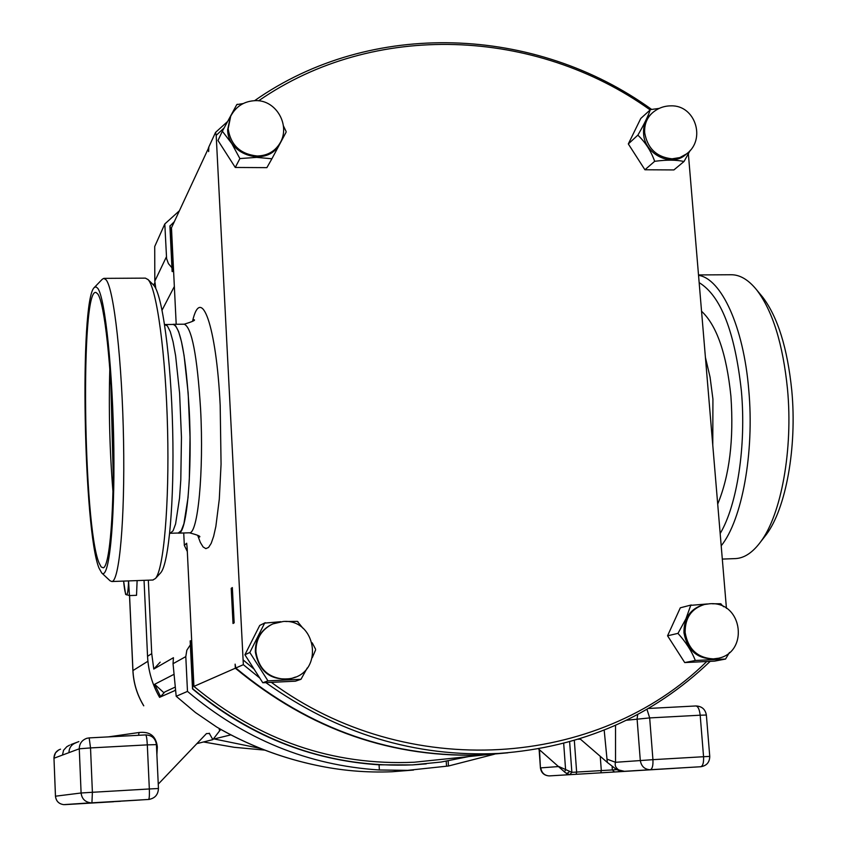 <?xml version="1.0" encoding="UTF-8"?>
<svg xmlns="http://www.w3.org/2000/svg" width="847" height="847" viewBox="0 0 847 847"><rect width="100%" height="100%" fill="white"/><g stroke="black" fill="none" stroke-linecap="round" stroke-linejoin="round"><path stroke-width="1.27" d="M106.013 802.173L76.77 803.909L106.013 802.173M133.995 800.341L100.835 802.31L133.995 800.341M680.776 767.943L650.327 769.743L680.776 767.943M592.095 773.353L565.055 774.963L592.095 773.353M604.186 730.125L607.32 762.416L579.941 738.753M230.342 116.939L227.652 129.813C227.758 155.795 267.43 167.103 279.118 144.657L279.605 143.81M286.085 131.444L283.417 125.854M222.56 130.84L236.789 104.594L243.163 103.556M270.902 624.832C260.431 630.666 255.243 639.697 255.339 651.915C259.235 672.264 271.262 681.126 291.421 678.489L293.602 677.791M315.56 649.162L312.215 642.831M285.778 621.518L297.35 621.37L302.961 628.262M250.024 652.095L264.656 623.096L280.833 621.698M703.116 604.832C690.189 608.961 683.804 618.278 683.953 632.783C687.415 650.718 697.684 659.411 714.773 658.881L716.213 658.606M712.486 603.795L720.596 603.742L723.571 606.727M678.182 632.995L685.943 618.818L690.739 605.34L707.446 603.953M651.534 113.667L651.121 114.049C645.636 119.205 643.127 125.78 643.604 133.773C644.398 154.133 671.163 167.515 685.477 154.821L686.229 154.186M638.077 134.747L638.13 135.414L638.077 134.747C643.932 124.753 648.029 116.367 650.358 109.612L659.21 108.405M177.69 533.028L178.516 533.144C186.679 534.764 192.513 472.107 189.177 409.26C185.874 355.687 180.58 327.365 173.275 324.306L172.597 324.454M175.53 690.284L160.221 697.039M175.191 687.097L164.879 691.914L160.178 697.06M70.926 744.566L78.866 741.591M196.885 743.634L212.862 739.622L209.198 733.184M219.617 730.823L219.055 728.452M140.009 800.023L85.229 803.263L139.967 800.023M108.31 736.89L139.014 732.517C149.993 731.279 156.102 736.107 157.341 746.98L156.886 754.688M158.251 784.121L206.467 733.576L209.569 733.513M62.477 755.058L53.975 758.234L55.479 796.201L81.1 792.993L79.269 748.801L62.477 755.058L63.546 750.294L66.849 746.673M122.402 801.05L119.808 801.209M68.967 752.644C69.094 747.71 71.487 744.407 76.124 742.724M139.014 732.517L138.59 735.291M157.341 746.98L156.526 747.022M173.942 674.35L154.652 684.291L163.99 692.835M154.652 684.291L160.559 696.636M183.725 532.975L184.328 545.373L186.679 543.223L187.155 548.136L191.687 640.713L190.173 640.914L190.363 644.853L186.827 650.231L185.8 656.605L173.042 663.699L173.434 657.706L153.773 669.056L160.178 662.153M148.331 580.184L151.729 653.619L153.773 669.056M144.054 580.343L147.547 656.319C148.289 670.951 152.301 684.63 159.596 697.367M213.476 738.817L260.622 748.473M137.119 580.597L136.526 595.314L129.453 595.579L128.564 580.915M179.32 210.839L164.805 223.968L166.594 258.61L168.437 263.639L171.941 267.779L172.132 271.527L173.614 271.516M174.302 221.692L169.908 226.075L171.941 267.779M185.8 656.605L187.483 691.406C244.042 739.187 308.012 765.392 379.382 769.987L407.682 770.347L448.465 766.006L448.137 760.902M448.465 766.006L494.532 754.19M190.363 644.853L192.513 688.907C247.652 734.91 309.833 760.214 379.064 764.82L412.404 764.915L426.263 763.867M379.382 769.987L379.064 764.82M164.805 223.968L154.715 246.509L154.81 281.162L166.404 256.842M154.895 282.623L153.667 285.185L153.265 284.751M155.816 288.594L154.81 281.162M173.042 663.699L176.197 696.276L187.483 691.406M176.197 696.276L195.413 712.496L216.768 727.086C247.536 744.884 280.336 757.536 315.19 765.053C340.738 770.59 366.349 772.824 392.023 771.744L413.516 770.05M223.523 730.897L216.768 727.086M446.538 766.186L446.21 761.231M191.687 640.713L193.921 686.409C259.362 740.564 332.797 765.836 414.225 762.226L441.488 759.399M190.406 640.766L192.756 688.812C258.155 742.745 331.516 768.102 412.817 764.873L441.118 762.035L468.857 756.551M208.828 147.442L171.475 227.811L176.197 324.274M170.12 225.609L172.343 271.093L173.593 271.093M128.532 580.915L128.458 583.339C128.109 591.217 127.421 595.049 126.372 594.859C125.314 594.012 124.403 589.48 123.641 581.275L125.621 594.372L129.453 595.579M222.369 131.19L217.986 140.486L235.275 167.462L266.879 167.642L271.919 158.738M224.074 127.992L216.186 135.361L215.551 132.407L208.849 146.923L208.637 151.602L208.436 147.812M259.807 678.066L243.343 664.683L216.186 135.361M243.608 660.311L254.1 669.151L262.792 682.756L295.391 681.189L301.013 679.283M265.27 622.704L259.733 625.425L244.91 654.763L254.1 669.151M271.347 682.343C406.899 782.49 598.458 768.356 706.758 661.507L714.54 661.136L725.593 659.04M691.29 604.97L680.31 607.807L667.563 635.801L684.725 662.566L706.758 661.507M688.367 153.858L726.44 608.368M650.888 109.284L640.777 118.442L628.315 143.937L644.927 169.771L673.905 169.929L684.08 161.438M649.977 109.782C535.537 27.866 374.152 20.773 258.61 100.804M507.501 752.824L485.289 754.846C393.23 758.912 309.917 730.029 235.339 668.209L235.127 664.143L235.794 668.008C310.478 729.913 393.908 758.827 486.072 754.762L507.914 752.792M243.343 664.683L235.794 668.008M231.21 588.347L233.02 623.498L234.164 622.841L232.343 587.564L231.21 588.347L232.385 588.337M184.328 545.373L187.325 551.535M235.339 668.209L193.921 686.409M215.551 132.407L227.472 121.629M254.64 100.645C371.441 18.645 535.526 25.717 651.343 109.221M710.199 661.338C652.412 716.668 582.005 747.361 498.989 753.417C415.231 757.419 337.519 733.809 265.842 682.608M654.752 161.248L644.927 169.771M637.918 135.086L628.315 143.937M654.53 160.919C650.898 150.882 645.435 142.381 638.13 135.414M683.709 161.438C676.139 159.808 666.61 159.744 655.123 161.258M690.231 150.353L684.238 161.11M695.419 660.48L684.725 662.566M721.21 604.08L720.596 603.742M678.013 633.355L667.563 635.801M695.196 660.131C691.544 650.972 685.89 642.164 678.246 633.704M725.212 659.051L695.811 660.459M729.489 652.455L725.763 658.67M267.97 680.861L262.792 682.756M298.006 621.709L297.35 621.37M249.823 652.476L244.91 654.763M267.737 680.49L250.056 652.836M300.59 679.305L268.393 680.84M315.603 649.903L312.268 657.696M307.239 667.976L301.204 678.902M239.902 158.537L235.275 167.462M237.393 104.255L236.789 104.594M239.669 158.177L231.803 143.609L222.592 131.539M271.506 158.738L256.673 157.373L240.304 158.537M286.127 132.132L272.109 158.4M625.626 771.236L700.734 766.736L624.43 771.31L616.32 769.372L619.464 770.41C615.801 768.176 614.488 765.476 615.525 762.3L615.525 725.339M538.448 748.843L565.362 772.665L569.639 774.666M563.054 770.601L565.362 772.665M606.918 759.103L615.525 762.3L652.931 759.664L649.67 717.917L700.183 715.207L703.561 756.72L652.931 759.664C653.196 765.603 652.317 768.96 650.327 769.722L700.776 766.736C702.894 765.963 703.825 762.628 703.561 756.72L709.754 756.392L706.366 715.037L700.183 715.207C699.495 709.426 698.066 706.345 695.874 705.964L648.336 708.473L695.874 705.964C701.803 706.207 705.307 709.235 706.366 715.037M616.32 769.372L607.32 762.416M569.629 741.792L571.863 772.316L559.073 766.651M564.377 771.839L565.616 769.965L563.689 743.38M566.537 773.735L569.66 771.617M619.464 770.41L618.903 770.505M760.818 294.904L762.692 297.159C777.79 317.085 787.477 348.223 791.786 390.594C797.165 447.417 785.825 508.676 766.387 534.457L763.623 537.993M698.51 274.936L731.099 274.746C739.95 274.672 748.504 279.764 756.773 290.023C772.697 311.04 782.935 344.062 787.498 389.101C793.205 449.503 781.199 514.595 760.712 541.731C752.803 552.456 744.46 558.067 735.651 558.586L734.773 558.618M698.553 275.339C721.284 278.599 743.592 326.593 748.748 389.811C754.539 452.658 741.972 520.132 721.199 545.796M699.156 282.644C720.839 295.815 734.921 331.929 741.39 390.996C746.345 445.84 737.123 505.14 720.172 533.525M97.807 294.025L96.082 292.533C80.169 286.17 83.218 525.839 99.004 562.789L101.174 566.961L103.323 567.818C109.771 566.177 114.451 509.375 113.032 438.577C111.688 367.831 104.562 303.025 97.807 294.025M109.824 368.519C108.628 409.8 109.676 450.943 112.99 491.938M111.338 392.055L113.286 468.455M99.025 568.115L101.725 572.964C108.892 580.576 114.843 525.595 113.837 448.614C112.905 371.717 105.155 297.763 97.776 288.34L95.965 286.826L94.218 287.588C79.311 300.738 83.567 531.355 99.025 568.115M110.036 580.756L111.815 581.529C119.3 581.783 125.007 519.973 123.556 440.916C122.18 361.913 113.964 289.325 106.171 279.912L103.885 278.367L102.254 279.266L94.377 287.419M152.82 580.015L155.435 578.512C163.672 569.555 169.421 504.643 167.579 429.556C165.8 354.459 156.843 288.763 148.119 279.658L145.419 278.134L103.948 278.367M160.231 573.324L160.686 572.816C168.775 563.986 174.429 501.509 172.661 429.429C170.967 357.339 162.243 294.142 153.667 285.185M178.315 533.007L181.311 530.561L183.915 523.721L188.013 497.792L189.305 479.698L190.024 437.211L188.161 393.072L184.095 355.634L181.459 341.627L178.611 331.569L175.657 325.83L173.275 324.443L165.154 324.528M110.883 384.189L113.244 476.3M228.15 128.776L230.712 116.155C236.154 106.14 244.529 100.962 255.847 100.634C276.63 100.084 290.976 126.118 279.69 143.641C274.608 151.634 267.101 155.753 257.202 155.996C240.389 154.239 230.702 145.165 228.15 128.776M280.177 142.783L279.118 144.657M255.9 651.65C255.868 638.786 261.501 629.543 272.787 623.921L283.142 621.507C316.079 618.543 324.348 670.792 292.035 678.278L285.926 679.252C268.584 678.32 258.568 669.119 255.9 651.65M295.624 677.018L291.421 678.489M717.674 658.32L713.386 658.902C697.494 657.981 688.082 649.183 685.138 632.508C685.001 617.887 691.448 608.538 704.503 604.472L709.595 603.773M644.683 132.778C644.207 124.774 646.716 118.188 652.211 113.032C657.653 108.257 663.932 105.864 671.068 105.854C695.271 105.028 706.313 139.363 686.621 153.858L679.845 157.574L672.063 158.823C656.616 157.15 647.489 148.469 644.683 132.778M687.383 153.212L685.477 154.821M189.177 532.795L189.389 532.795C197.849 534.393 203.968 471.811 200.58 409.048C197.224 355.528 191.761 327.249 184.191 324.189L173.36 324.306M192.534 321.288C201.035 284.031 216.334 325.015 220.188 405.438L221.067 464.188L219.288 499.201L215.858 526.432L213.645 536.278L211.199 543.329L208.574 547.448L205.842 548.634L203.079 546.929L200.337 542.429L197.679 535.325M174.884 690.347L175.467 689.702M113.646 801.738L64.774 804.639L113.646 801.738M158.378 788.504L149.337 788.97L147.314 744.873L90.523 747.922L92.397 792.284L149.337 788.97C149.548 795.238 149.316 798.732 148.627 799.452L149.686 799.335M89.242 737.896L145.663 734.921C146.425 735.408 146.965 738.732 147.314 744.873L156.42 744.629L158.453 788.493C158.124 794.793 154.842 798.446 148.627 799.452L91.921 802.818L92.397 792.284L81.1 792.993C81.81 798.753 85.028 802.024 90.735 802.818L63.758 804.639C58.845 803.951 56.093 801.146 55.479 796.201L55.457 796.212C56.061 801.146 58.835 803.962 63.758 804.639L64.69 804.576M119.692 801.22L120.549 801.283M86.86 738.288L89.179 737.896L86.86 738.288C81.937 740.066 79.406 743.571 79.269 748.801L90.523 747.922L89.179 737.896L145.695 734.921C151.941 735.196 155.509 738.436 156.42 744.629M85.229 803.263L70.608 804.174M53.975 758.266L53.975 758.234C54.092 753.735 56.283 750.717 60.529 749.182M120.348 801.294L107.993 801.908M107.929 802.045L80.645 803.496M151.729 653.619L147.547 656.319M230.882 734.868L214.047 738.976M203.693 741.983L234.185 747.287L264.836 750.124L234.174 747.298L203.661 741.993M129.57 595.579L132.947 670.57L147.907 661.253M132.947 670.686L132.947 670.57C133.582 683.222 137.193 694.964 143.778 705.795M174.355 286.477L162.073 310.15M558.935 766.524L540.799 767.869C541.625 772.898 544.441 775.566 549.258 775.905L614.583 771.998L549.407 775.894M624.43 771.31L650.03 769.743C644.514 769.341 641.274 766.249 640.3 760.458L637.082 718.859L637.706 714.455M626.399 720.257L649.67 717.917L646.96 709.267M571.863 772.316L569.756 774.656L549.258 775.905C544.208 775.587 541.254 772.919 540.418 767.911L539.518 749.764M701.02 766.715L700.776 766.736C706.652 765.773 709.648 762.321 709.754 756.392M600.248 756.318L601.317 770.611L600.788 772.824L674.551 768.335L614.53 771.998L612.37 769.944L612.127 766.736M616.86 769.658L576.638 772.072L574.33 740.447M578.332 739.251L580.386 739.135M600.788 772.824L576.129 774.285L576.638 772.072L571.863 772.348M705.424 357.413L710.061 377.137L712.93 399.17L712.772 445.12M701.56 311.251C716.774 325.449 726.567 353.792 730.919 396.28C733.915 439.625 729.511 475.559 717.705 504.071M170.141 533.271L173.063 530.815L175.583 523.975L179.543 498.036L180.792 479.921L181.459 437.401L179.606 393.23L175.615 355.751L173.053 341.722L170.268 331.664L167.388 325.926L164.583 324.517M714.773 658.881L716.001 658.638C749.584 654.625 743.433 600.999 709.807 603.763M199.458 537.04C201.099 536.437 197.743 535.018 189.389 532.795L178.516 533.144M220.834 729.458L219.659 730.77M212.862 739.622L219.669 730.77M69.623 745.127L66.765 746.726M58.665 749.955L55.5 752.835L53.954 757.536L55.457 796.212M80.581 803.665L70.29 804.269M143.715 705.816C137.14 694.995 133.53 683.275 132.894 670.633L129.517 595.579M392.023 771.744L407.682 770.347M219.966 728.971C250.511 746.186 283.004 758.383 317.466 765.54M485.289 754.846L414.225 762.226M184.275 324.189C192.513 321.638 195.784 320.145 194.09 319.721M498.989 753.417L486.072 754.762M540.418 767.911L539.105 749.415M576.129 774.285L568.93 774.709M674.498 768.335L675.027 768.303M624.408 771.31L618.818 770.505L615.695 769.108M762.692 297.159L756.773 290.023M722.311 559.084L735.651 558.586M766.387 534.457L760.712 541.731M101.725 572.964L110.152 580.862M153.116 580.004L111.815 581.529M160.686 572.816L155.435 578.512M178.505 533.007L169.718 533.292M153.381 284.867L147.823 279.341"/></g></svg>
